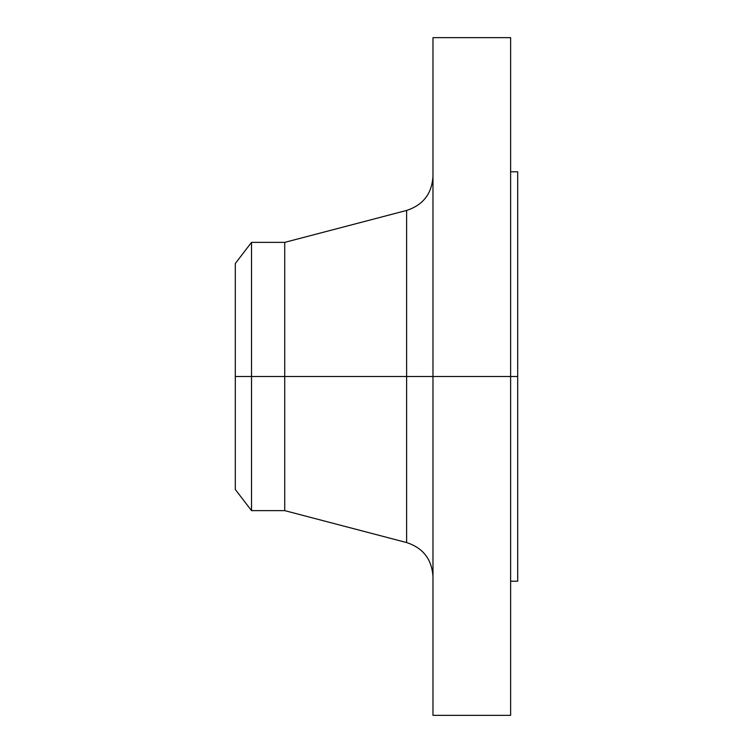 <?xml version="1.0" encoding="UTF-8"?>
<svg xmlns="http://www.w3.org/2000/svg" width="753" height="753" viewBox="0 0 753 753"><rect width="100%" height="100%" fill="white"/><g stroke="black" fill="none" stroke-linecap="round" stroke-linejoin="round"><path stroke-width="1.13" d="M510.628 37.65L510.628 376.5L510.628 37.65L432.975 37.65L432.975 376.5L517.688 376.5L517.688 581.222L517.688 376.5L510.628 376.5L510.628 715.35L510.628 376.5L406.62 376.5L406.62 210.445L406.62 376.5L235.312 376.5L235.312 489.506L235.312 376.5L251.521 376.5L251.521 510.628L251.521 376.5L284.728 376.5L284.728 510.628L284.728 376.5L406.62 376.5L406.62 210.445C423.13 205.023 431.911 193.643 432.975 176.306M235.312 489.506L251.521 510.628L284.728 510.628L406.62 542.555L406.62 376.5L406.62 542.555L406.62 376.5L432.975 376.5L432.975 715.35L432.975 37.65M517.688 171.778L517.688 376.5L517.688 171.778L510.628 171.778M406.62 210.445L284.728 242.372L284.728 376.5L284.728 242.372L251.521 242.372L251.521 376.5L251.521 242.372L235.312 263.494L235.312 376.5L235.312 263.494M510.628 715.35L432.975 715.35M517.688 581.222L510.628 581.222M406.62 542.555C423.13 547.977 431.911 559.357 432.975 576.694"/></g></svg>
